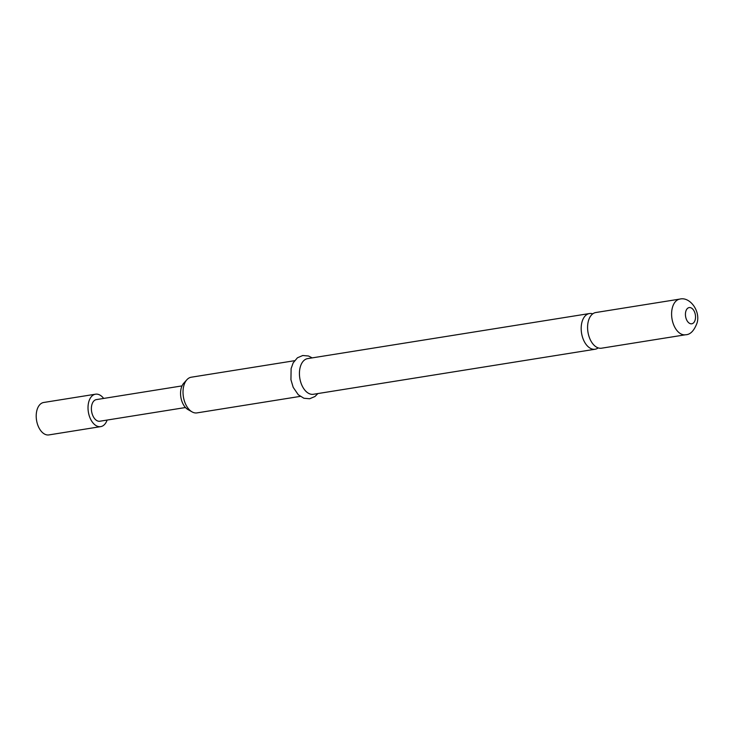 <?xml version="1.0" encoding="UTF-8"?>
<svg xmlns="http://www.w3.org/2000/svg" width="734" height="734" viewBox="0 0 734 734"><rect width="100%" height="100%" fill="white"/><g stroke="black" fill="none" stroke-linecap="round" stroke-linejoin="round"><path stroke-width="1.1" d="M592.769 313.849A18.066 10.872 80.9 0 0 589.439 313.546A18.066 10.872 80.9 0 0 581.723 323.134A18.066 10.872 80.9 0 0 584.218 341.42A18.066 10.872 80.9 0 0 595.146 349.228A18.066 10.872 80.9 0 0 598.21 347.898M107.118 420.059A16.423 9.881 -99.1 0 1 100.705 426.628A16.423 9.881 -99.1 0 1 90.777 419.527A16.423 9.881 -99.1 0 1 88.511 402.911A16.423 9.881 -99.1 0 1 95.521 394.195A16.423 9.881 -99.1 0 1 103.659 398.434M100.705 426.628L48.894 434.913A16.423 9.881 -99.1 0 1 38.966 427.812A16.423 9.881 -99.1 0 1 36.7 411.196A16.423 9.881 -99.1 0 1 43.71 402.48L95.521 394.195M185.473 407.526L99.842 421.224A10.946 6.588 -99.1 0 1 93.227 416.49A10.946 6.588 -99.1 0 1 91.713 405.407A10.946 6.588 -99.1 0 1 96.383 399.599L182.014 385.901M601.55 348.2A18.066 10.872 -99.1 0 1 590.622 340.392A18.066 10.872 -99.1 0 1 588.127 322.107A18.066 10.872 -99.1 0 1 595.843 312.519L679.849 299.087A18.066 10.872 -99.1 0 0 672.142 308.675A18.066 10.872 -99.1 0 0 674.638 326.96A18.066 10.872 -99.1 0 0 685.556 334.768L601.55 348.2M192.033 411.866L187.922 409.526A14.781 8.9 -99.1 0 1 181.004 389.02A14.781 8.9 -99.1 0 1 183.72 383.24L186.895 379.735A18.066 10.872 80.9 0 0 183.564 386.8A18.066 10.872 80.9 0 0 192.033 411.866A18.066 10.872 80.9 0 0 196.987 412.893L300.252 396.378M595.146 349.228L313.39 394.277A18.066 10.872 -99.1 0 1 302.463 386.469A18.066 10.872 -99.1 0 1 299.977 368.184A18.066 10.872 -99.1 0 1 307.684 358.605L589.439 313.546M294.545 360.706L191.28 377.212A18.066 10.872 80.9 0 0 186.895 379.735M695.281 319.437A8.212 4.945 -99.1 0 1 688.914 322.914A8.212 4.945 -99.1 0 1 685.675 311.932A8.212 4.945 -99.1 0 1 692.043 308.454A8.212 4.945 -99.1 0 1 695.281 319.437M685.556 334.768C690.327 334.704 694.19 330.704 697.135 322.758C700.53 311.023 689.896 296.481 679.849 299.087M312.179 357.88L308.491 355.999L302.757 355.513L297.444 357.779L293.178 362.853L291.123 368.56L290.939 379.717L293.187 387.323L298.279 394.754L303.904 398.25L309.656 398.755L314.959 396.507L317.886 393.562"/></g></svg>
